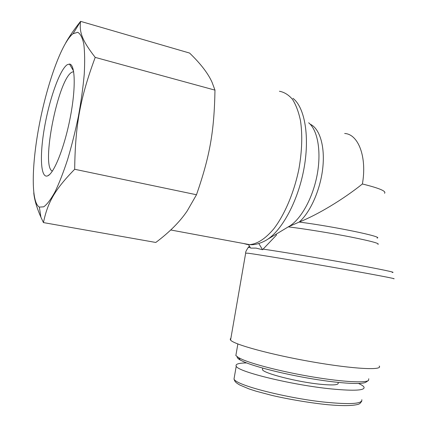 <?xml version="1.0" encoding="UTF-8"?>
<svg xmlns="http://www.w3.org/2000/svg" width="427" height="427" viewBox="0 0 427 427"><rect width="100%" height="100%" fill="white"/><g stroke="black" fill="none" stroke-linecap="round" stroke-linejoin="round"><path stroke-width="0.64" d="M392.167 272.415C397.195 272.704 380.809 269.223 350.514 263.742C320.303 258.266 282.258 251.914 263.123 249.112L276.531 234.999L276.066 234.226M258.789 243.539L262.584 249.726L256.035 248.114L250.638 248.103L248.477 244.602M263.123 249.112L262.584 249.726M379.181 366.019C383.499 370.561 353.652 369.115 312.212 361.861C270.814 354.656 233.644 344.408 230.58 340.084L230.19 339.097L230.884 338.323M384.53 193.266C386.616 191.248 379.24 188.152 362.395 183.978C343.228 199.372 317.437 214.893 299.22 222.045L288.348 226.812M362.395 183.978C367.188 157.013 358.328 134.099 344.669 133.486M237.215 356.807C236.964 357.666 237.994 358.755 240.3 360.068L243.844 361.797C255.602 366.964 284.793 374.319 313.012 378.962C341.253 383.627 363.142 384.716 366.147 382.032L368.223 380.633M368.763 378.76L368.576 380.393C365.56 383.104 342.993 381.941 313.781 377.11C284.596 372.301 254.423 364.738 242.333 359.481L238.693 357.725L235.853 355.563L236.174 353.711M358.541 383.483C361.509 384.812 363.313 385.992 363.959 387.017C365.4 390.459 354.65 391.105 331.704 388.965C292.618 385.165 237.652 371.746 236.232 366.217C235.122 364.14 238.581 363.046 246.614 362.929M338.12 382.875C339.017 385.026 333.049 385.48 320.213 384.247C297.256 381.973 263.598 373.321 262.456 369.67L262.653 368.533M52.398 171.088C40.613 167.272 58.067 78.883 71.966 72.168L73.668 71.667M67.285 64.685C59.887 69.398 49.564 98.605 44.589 126.931C39.508 155.305 40.528 178.961 47.739 175.828C54.074 173.357 64.493 147.299 70.199 117.815C75.974 88.32 75.307 64.296 69.489 64.061L67.285 64.685M73.006 33.733C61.798 42.508 47.344 83.164 39.519 123.622C31.625 164.096 30.797 202.147 39.348 207.106L43.714 206.823C47.125 204.352 50.888 199.372 55.014 191.888C59.257 183.018 63.474 172.172 67.663 159.356C71.715 145.692 75.296 131.345 78.408 116.309C81.13 101.348 83.078 87.3 84.247 74.165C84.92 61.995 84.765 51.95 83.793 44.04C82.384 37.571 80.345 33.658 77.687 32.297L73.006 33.733M65.865 42.577C69.478 36.215 74.389 29.143 80.58 21.35L80.559 21.494C79.182 32.025 81.957 40.351 95.21 57.389C80.223 97.89 75.237 124.828 74.682 169.279C54.314 190.079 47.6 202.852 43.437 222.584L40.907 217.183C36.797 207.848 34.416 199.74 33.765 192.865M43.437 222.584L155.802 242.461C169.466 232.224 179.932 221.709 187.202 210.922L196.489 194.749C209.919 155.978 214.205 131.537 214.978 90.129L212.059 82.294C208.179 73.529 200.69 63.788 189.599 53.065L80.58 21.35M214.978 90.129L95.21 57.389M196.489 194.749L74.682 169.279M279.413 91.25C284.233 92.131 288.583 94.815 292.447 99.294C295.943 104.796 298.612 111.879 300.469 120.553C302.583 134.884 302.06 151.046 298.905 169.039C294.091 192.54 284.692 214.621 273.803 228.819C265.397 238.752 257.316 244.02 249.56 244.623L247.324 244.495L243.507 243.497M170.72 229.982L249.56 244.623C254.14 245.119 259.365 243.828 265.247 240.743C280.646 232.539 297.272 203.236 303.634 170.394C310.055 137.553 304.985 107.492 292.965 98.333M245.669 253.152L248.21 253.238C257.743 254.487 296.818 260.956 334.917 267.644C373.075 274.347 398.151 279.141 393.619 278.762M250.211 247.414L248.188 247.468M288.278 226.86C304.632 228.845 330.754 233.067 350.498 236.953C371.052 241.09 380.19 243.566 377.911 244.377M308.662 122.789C317.805 130.118 321.606 152.071 316.999 175.62C312.436 199.169 300.234 220.391 288.422 226.774L267.409 239.44M377.057 238.074C384.471 237.017 334.784 226.636 299.22 222.045C310.456 212.144 320.437 189.673 322.78 167.928C325.15 146.162 319.636 128.383 310.178 124.193M361.834 399.699C362.603 403.595 351.8 404.556 329.425 402.576C295.345 399.864 236.718 386.099 234.007 379.08L234.685 380.863C235.837 382.266 235.416 382.384 239.728 384.983L249.01 388.912L256.163 391.223L272.063 395.439C288.62 399.288 310.53 402.987 327.915 404.721C342.513 406.024 352.659 405.885 358.349 404.294L359.828 403.622L361.744 401.273M230.58 340.084L245.701 252.944C245.317 252.442 246.198 250.564 248.333 247.313L249.475 246.214M240.3 360.068L238.693 357.725M235.853 355.563L237.86 343.975M234.007 379.069L236.232 366.217M262.728 368.106L262.456 369.67M73.551 70.973L69.489 64.061M49.564 174.547L47.739 175.828M73.69 71.811L73.273 71.688M39.348 207.106L40.907 217.183M73.108 33.658L80.559 21.494"/></g></svg>
